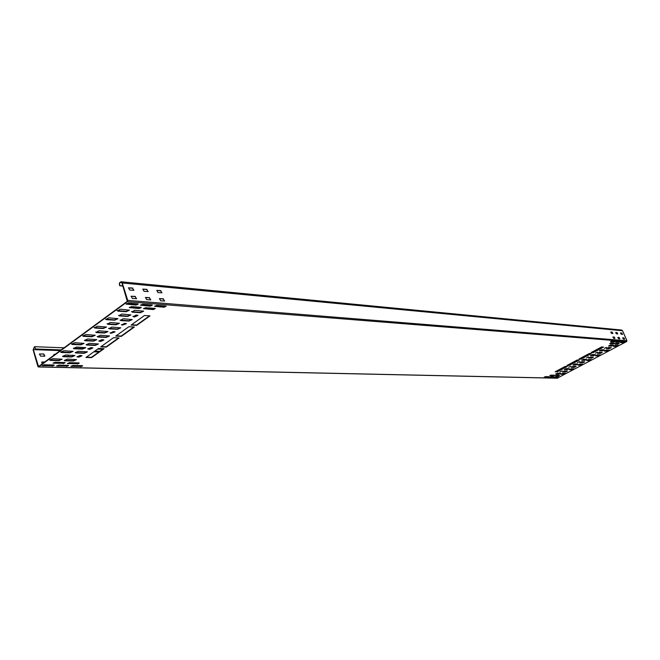 <?xml version="1.0" encoding="UTF-8"?>
<svg xmlns="http://www.w3.org/2000/svg" width="660" height="660" viewBox="0 0 660 660"><rect width="100%" height="100%" fill="white"/><g stroke="black" fill="none" stroke-linecap="round" stroke-linejoin="round"><path stroke-width="0.99" d="M119.93 285.97C118.891 283.866 119.27 282.463 121.069 281.771L122.265 282.975L127.726 300.399L127.396 301.694L38.635 366.886L37.867 366.457L33.115 349.792L34.477 346.698L35.739 349L34.46 347.061L33.322 349.635L38.536 366.556L127.289 301.348L122.026 283.156L121.027 282.15C119.534 282.727 119.221 283.899 120.087 285.648L122.999 286.259M621.605 330.033L622.562 330.751L626.951 340.783L626.711 341.509L557.255 378.172M120.087 285.648L122.892 285.912M620.482 333.003L621.687 333.11L622.421 334.381M622.619 337.895L623.815 337.994L624.55 339.265M615.656 332.558L616.877 332.673L617.62 333.943M617.941 337.384L619.204 337.491L619.806 338.869L618.544 338.762L617.818 337.45L619.022 337.59L619.756 338.869M610.764 332.112L612.001 332.227L612.744 333.506M613.058 336.971L614.336 337.078L614.938 338.464L613.66 338.357L612.934 337.037L614.155 337.177L614.897 338.464M133.798 290.342L132.495 288.214L128.411 287.909M136.438 298.741L135.143 296.604L131.06 296.323M148.005 291.621L146.718 289.517L142.742 289.22M150.645 299.929L149.366 297.808L145.398 297.536M161.865 292.875L160.603 290.788L156.733 290.491M164.505 301.075L163.243 298.98L159.382 298.716M559.433 375.309L554.994 375.672M554.326 375.177L549.83 375.54M614.749 343.819L619.072 343.563M609.856 343.447L612.983 343.687L614.237 343.192M53.105 363L63.022 363.305L64.969 362.612M67.534 363.363L77.212 363.66L79.134 362.975M141.166 307.411L139.087 308.203L129.327 307.411M155.141 308.467L153.095 309.251L143.575 308.484M559.078 376.901L554.656 377.272M553.996 376.786L549.516 377.149M548.839 376.662L544.302 377.033M620.243 342.358L623.288 342.598L624.533 342.111M615.4 341.979L618.494 342.226L619.748 341.731M610.492 341.599L613.635 341.847L614.897 341.352M42.149 365.459L52.198 365.747L54.145 365.054M56.76 365.797L66.561 366.077L68.483 365.392M71.024 366.135L80.594 366.399L82.492 365.714M138.072 303.938L135.976 304.738L126.093 303.913M152.213 305.052L150.142 305.836L140.514 305.036M166.006 306.125L163.96 306.908L154.572 306.133M566.907 366.44L557.188 371.638L555.538 371.588M578.837 360.063L568.986 365.326L567.352 365.26M590.914 353.603L580.932 358.941L579.315 358.858M603.141 347.069L593.027 352.473L591.426 352.382M584.678 361.812L582.673 362.645L579.777 362.513L581.79 361.68L584.678 361.812L582.755 362.835L579.86 362.703M591.517 359.609L589.512 360.434L586.732 360.492L588.662 359.461L591.657 359.659L589.594 360.632L586.732 360.492M582.805 364.237L580.816 365.062L578.011 365.137L579.917 364.114L582.945 364.295L580.899 365.252L578.011 365.137M586.575 359.362L584.562 360.195L581.74 360.253L583.671 359.213L586.715 359.42L584.644 360.393L581.74 360.253M577.822 364.023L575.825 364.856L572.979 364.93L574.893 363.899L577.962 364.081L575.908 365.046L572.979 364.93M575.982 366.44L573.994 367.265L571.164 367.348L573.07 366.325L576.122 366.498L574.076 367.455L571.164 367.348M579.686 361.581L577.343 362.596M570.949 366.242L568.623 367.249M574.167 368.833L572.195 369.641L569.365 369.732L571.263 368.725L574.307 368.882L572.278 369.831L569.365 369.732M569.151 368.651L567.163 369.468L564.292 369.559L566.197 368.544L569.291 368.709L567.245 369.666L564.292 369.559M567.369 371.027L565.397 371.844L562.534 371.943L564.424 370.936L567.509 371.085L565.48 372.034L562.534 371.943M562.295 370.87L559.985 371.869M565.661 373.378L563.78 374.377L560.703 374.245L562.732 373.296L565.661 373.378L563.706 374.187L560.761 374.104M560.612 373.238L558.64 374.047L555.654 373.964M591.434 357.984L588.505 357.967L590.584 356.994L593.456 357.142L591.517 358.174L588.646 358.025M598.29 355.773L595.394 355.748L597.473 354.766L600.311 354.932L598.372 355.963L595.526 355.806M593.373 355.501L590.436 355.476L592.531 354.486L595.411 354.651L593.456 355.69L590.576 355.534M600.27 353.281L597.366 353.248L599.462 352.258L602.308 352.432L600.352 353.471L597.498 353.306M607.142 351.062L604.279 351.021L606.375 350.031L609.18 350.221L607.225 351.26L604.411 351.079M602.266 350.757L599.362 350.716L601.466 349.717L604.321 349.899L602.357 350.947L599.494 350.774M609.18 348.529L606.309 348.48L608.421 347.482L611.234 347.68L609.262 348.727L606.441 348.538M616.126 346.318L613.288 346.261L615.4 345.262L618.189 345.46L616.209 346.516L613.42 346.318M613.363 345.114L611.3 345.972L608.553 345.972L610.541 344.908L613.503 345.172L611.383 346.17L608.553 345.972M84.463 340.238L93.497 340.791L96.69 339.529M82.731 335.816L91.872 336.41L95.098 335.132M71.61 343.967L80.767 344.503L83.96 343.241M97.259 336.526L106.161 337.103L109.354 335.825M86.163 344.57L95.09 345.089L98.249 343.835M73.433 348.274L82.492 348.769L85.651 347.523M98.827 340.89L100.6 341.113L103.777 339.85M87.821 348.826L89.611 349.041L92.755 347.795M60.654 351.995L69.836 352.465L73.004 351.227M75.224 352.498L84.175 352.96L87.31 351.722M62.576 356.194L71.643 356.623L74.786 355.402M76.981 356.647L78.779 356.846L81.898 355.624M49.698 359.898L58.905 360.31L62.04 359.089M64.292 360.31L73.268 360.707L76.378 359.494M95.659 332.079L104.668 332.698L107.885 331.402M94.034 327.533L103.141 328.201L106.392 326.898M108.529 328.35L117.406 328.993L120.623 327.698M107.035 323.788L116.011 324.472L119.262 323.161M109.997 332.83L111.763 333.061L114.972 331.782M121.341 324.646L123.09 324.893L126.332 323.59M105.501 319.126L114.584 319.861L117.868 318.533M119.971 320.059L128.824 320.76L132.074 319.448M118.577 315.373L127.529 316.123L130.812 314.787M132.858 316.338L134.599 316.602L137.866 315.265M116.993 310.579L126.052 311.38L129.368 310.027M131.439 311.619L140.258 312.394L143.542 311.05M86.377 357.159L91.443 357.316L103.579 348.645M101.128 346.582L106.177 346.789L118.569 337.936M116.185 335.791L121.217 336.039L133.873 326.997M131.538 324.778L136.562 325.075L149.498 315.835M556.132 375.226L556.331 375.705M556.809 376.852L557.007 377.322M552.783 375.614L552.808 375.136M43.742 353.966L39.451 353.991L40.582 356.095L44.385 356.21L44.864 356.078L43.742 353.966L39.361 354.073M44.789 361.969L41.77 362.043L42.166 363.891M55.176 354.337L53.988 354.453L53.765 355.377M56.43 362.34L56.034 363.132M61.71 363.272L60.852 362.447M68.054 355.039L68.384 356.524M73.615 356.235L73.004 355.195M70.628 362.703L70.24 363.487M75.793 363.627L74.943 362.818M35.739 349L61.19 349.915M94.793 351.128L99.85 351.31M552.766 375.185L554.202 375.26M44.74 356.144L43.535 354.123M44.575 362.125L41.679 362.125M54.962 354.494L53.897 354.536M61.413 363.264L60.274 362.522L56.215 362.497M73.392 356.317L72.55 355.179M75.496 363.619L74.374 362.885L70.422 362.851M554.977 375.862L556.165 375.226L559.63 375.342L558.343 375.944L554.92 375.73M549.813 375.73L551.009 375.086L554.524 375.21L553.229 375.812L549.755 375.598M615.994 343.324L614.724 344L617.909 344.239L619.261 343.604L615.994 343.324M611.111 342.961L609.84 343.637L613.074 343.885L614.427 343.241L611.111 342.961M63.121 363.627L65.109 362.744L64.606 362.546L55.06 362.299L53.056 363.19L63.022 363.305M77.311 363.982L79.274 363.107L78.796 362.917L69.465 362.67L67.485 363.553L77.212 363.66M140.844 307.337L141.298 307.552L139.194 308.534L129.294 307.609L131.414 306.62L140.844 307.337M154.844 308.393L155.281 308.608L153.194 309.573L143.542 308.674L145.645 307.7L154.844 308.393M554.639 377.462L555.827 376.827L559.276 376.942L557.997 377.536L554.59 377.33M549.499 377.347L550.696 376.703L554.185 376.819L552.898 377.421L549.45 377.215M544.294 377.223L545.49 376.588L549.038 376.703L547.742 377.305L544.236 377.091M621.489 341.872L620.218 342.548L623.37 342.787L624.715 342.152L621.489 341.872M616.654 341.492L615.384 342.169L618.585 342.416L619.938 341.781L616.654 341.492M611.754 341.104L610.475 341.789L613.717 342.045L615.079 341.393L611.754 341.104M52.297 366.069L54.285 365.195L53.774 364.996L44.113 364.765L42.1 365.648L52.198 365.747M66.652 366.399L68.624 365.524L68.137 365.335L58.699 365.112L56.71 365.986L66.561 366.077M80.685 366.712L82.64 365.846L82.162 365.665L72.938 365.442L70.975 366.316L80.594 366.399M137.75 303.864L138.212 304.087L136.084 305.077L126.068 304.103L128.205 303.113L137.75 303.864M151.907 304.978L152.353 305.192L150.249 306.166L140.481 305.225L142.601 304.243L151.907 304.978M165.718 306.058L166.147 306.265L164.068 307.238L154.547 306.322L156.643 305.349L165.718 306.058M565.273 366.374L567.328 366.457L557.271 371.827L555.2 371.77L565.273 366.374M577.219 359.98L579.249 360.079L569.068 365.524L567.022 365.442L577.219 359.98M589.314 353.512L591.319 353.628L581.014 359.139L578.985 359.04L589.314 353.512M601.557 346.954L603.545 347.094L593.109 352.671L591.104 352.555L601.557 346.954M560.596 373.238L558.715 374.236L555.596 374.104L557.634 373.147L560.596 373.238M593.456 357.142L591.517 358.174M600.311 354.932L598.372 355.963M595.411 354.651L593.456 355.69M602.308 352.432L600.352 353.471M588.497 356.878L586.55 357.918M597.391 352.135L595.427 353.183M609.18 350.221L607.225 351.26M604.321 349.899L602.357 350.947M611.234 347.68L609.262 348.727M606.367 347.341L604.379 348.397M618.189 345.46L616.209 346.516M87.681 338.968L84.455 340.42L85.239 340.75L93.588 341.121L96.789 339.669L87.681 338.968M85.981 334.529L82.731 335.998L83.515 336.336L91.971 336.74L95.197 335.28L85.981 334.529M74.828 342.697L71.602 344.149L72.402 344.479L80.866 344.825L84.067 343.39L74.828 342.697M100.477 335.247L97.251 336.707L98.01 337.029L106.26 337.425L109.461 335.973L100.477 335.247M89.347 343.315L86.155 344.751L86.922 345.073L95.18 345.411L98.356 343.984L89.347 343.315M76.626 347.028L73.425 348.455L74.217 348.777L82.582 349.09L85.759 347.671L76.626 347.028M102.011 339.62L98.819 341.063L100.7 341.435L103.884 339.991L102.011 339.62M90.981 347.581L87.813 349L89.71 349.363L92.862 347.935L90.981 347.581M63.847 350.749L60.646 352.176L61.454 352.506L69.927 352.795L73.112 351.367L63.847 350.749M78.383 351.26L75.215 352.679L75.991 353.001L84.274 353.281L87.417 351.871L78.383 351.26M65.736 354.964L62.56 356.375L63.36 356.697L71.742 356.953L74.894 355.542L65.736 354.964M80.107 355.426L76.972 356.821L78.878 357.167L82.005 355.765L80.107 355.426M52.866 358.669L49.69 360.079L50.506 360.401L58.996 360.632L62.147 359.23L52.866 358.669M67.427 359.089L64.284 360.484L65.068 360.797L73.359 361.02L76.486 359.634L67.427 359.089M96.426 332.59L104.767 333.019L107.992 331.551L98.909 330.784L96.327 332.26M94.809 328.061L103.24 328.531L106.499 327.046L97.309 326.23L94.702 327.731M109.271 328.861L117.505 329.323L120.73 327.847L111.779 327.055L109.172 328.54M107.786 324.308L116.111 324.802L119.369 323.309L110.311 322.468L107.687 323.977M110.731 333.333L115.071 331.922L113.215 331.543L110.632 333.003M122.067 325.157L126.431 323.738L124.583 323.342L121.968 324.827M106.268 319.663L114.692 320.191L117.975 318.681L108.817 317.798L106.169 319.325M120.714 320.57L128.923 321.09L132.181 319.588L123.247 318.73L120.607 320.24M119.328 315.901L127.636 316.453L130.919 314.935L121.886 314.028L119.221 315.562M133.576 316.858L134.698 316.932L137.965 315.414L136.133 315.01L133.469 316.528M117.752 311.116L126.159 311.718L129.475 310.183L120.343 309.218L117.653 310.777M132.165 312.139L140.365 312.724L143.649 311.198L134.747 310.274L132.066 311.809M104.09 348.67L98.522 348.455L85.957 357.464L91.542 357.637L104.09 348.67M119.089 337.961L113.528 337.689L100.708 346.888L106.276 347.111L119.089 337.961M134.384 327.03L128.849 326.708L115.764 336.088L121.316 336.369L134.384 327.03M150.01 315.876L144.49 315.496L131.134 325.075L136.661 325.405L150.01 315.876M620.623 332.904L621.868 333.019L622.537 334.364L621.217 334.274L620.499 332.97M622.76 337.796L623.997 337.895L624.673 339.257L623.362 339.166L622.636 337.854M615.796 332.459L617.059 332.574L617.735 333.935L616.399 333.836L615.673 332.524M610.904 332.005L612.183 332.128L612.86 333.498L611.506 333.399L610.772 332.079M132.734 288.032L128.51 287.81L129.715 290.045L133.93 290.26L132.495 288.214M135.382 296.431L131.167 296.224L132.371 298.468L136.579 298.666L135.143 296.604M146.957 289.344L142.84 289.121L144.037 291.332L148.137 291.547L146.718 289.517M149.606 297.635L145.497 297.437L146.685 299.656L150.785 299.854L149.366 297.808M160.834 290.614L156.832 290.4L158.004 292.586L161.997 292.801L160.603 290.788M163.482 298.815L159.481 298.617L160.652 300.811L164.637 301.01L163.243 298.98M122.265 282.975L622.562 330.751M38.082 366.308L38.866 366.325M33.322 349.635L60.266 350.592M93.877 351.788L98.934 351.962M38.635 366.886L557.667 378.18M127.396 301.694L626.711 341.509M127.726 300.399L626.951 340.783M121.069 281.771L621.629 330.033M34.477 346.698L64.045 347.82M73.483 348.175L83.903 348.571M87.879 348.719L91.014 348.843M97.639 349.09L102.688 349.28M38.379 366.968L557.461 378.229"/></g></svg>
